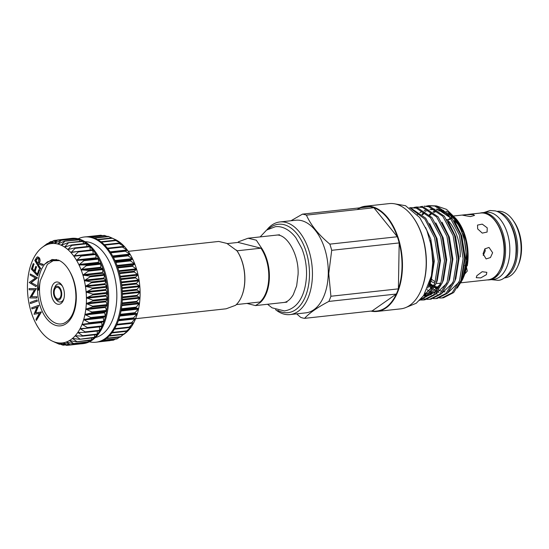 <?xml version="1.0" encoding="UTF-8"?>
<svg xmlns="http://www.w3.org/2000/svg" width="549" height="549" viewBox="0 0 549 549"><rect width="100%" height="100%" fill="white"/><g stroke="black" fill="none" stroke-linecap="round" stroke-linejoin="round"><path stroke-width="0.82" d="M487.32 279.921A33.777 19.716 -96.2 0 0 489.296 279.873A33.777 19.716 -96.2 0 0 505.554 251.353A33.777 19.716 -96.2 0 0 481.947 212.724A33.777 19.716 -96.2 0 0 480.004 213.108M489.296 279.873L493.572 279.407A33.777 19.716 -96.2 0 0 509.829 250.886A33.777 19.716 -96.2 0 0 486.222 212.257L481.947 212.724M54.159 292.288A5.867 3.424 -96.2 0 0 57.521 298.944A5.867 3.424 -96.2 0 0 61.09 294.044A5.867 3.424 -96.2 0 0 57.727 287.388A5.867 3.424 -96.2 0 0 54.159 292.288M53.5 292.123A6.986 4.076 83.8 0 1 54.179 288.657A6.986 4.076 83.8 0 1 58.867 286.832A6.986 4.076 83.8 0 1 61.749 294.216A6.986 4.076 83.8 0 1 59.464 299.727A6.986 4.076 83.8 0 1 55.236 298.313A6.986 4.076 83.8 0 1 53.5 292.123M54.179 288.657L54.845 287.106A9.107 5.312 83.8 0 1 58.345 283.929A9.107 5.312 83.8 0 1 62.613 286.523M62.126 285.638A9.107 5.312 -96.2 0 0 58.517 283.908A9.107 5.312 -96.2 0 0 58.427 283.922M140.105 294.84A49.98 29.172 83.8 0 1 140.002 297.688L136.722 295.904L140.105 291.965L136.626 289.803L139.803 286.18L136.104 283.668L139.11 280.409L135.164 277.595L138.032 274.733L133.826 271.666L136.577 269.23L132.103 265.949L134.78 263.973L130.024 260.535L132.652 259.025L127.615 255.491L130.223 254.468L124.898 250.886L127.533 250.351L121.926 246.776L124.616 246.741L118.728 243.228L121.507 243.674L115.352 240.284L118.248 241.196L111.845 237.985L115.208 239.494A49.98 29.172 83.8 0 1 118.248 241.196A49.98 29.172 83.8 0 1 121.507 243.674A49.98 29.172 83.8 0 1 124.616 246.741A49.98 29.172 83.8 0 1 127.533 250.351A49.98 29.172 83.8 0 1 130.223 254.468A49.98 29.172 83.8 0 1 132.652 259.025A49.98 29.172 83.8 0 1 134.78 263.973A49.98 29.172 83.8 0 1 136.577 269.23A49.98 29.172 83.8 0 1 138.032 274.733A49.98 29.172 83.8 0 1 139.11 280.409A49.98 29.172 83.8 0 1 139.803 286.18A49.98 29.172 83.8 0 1 140.105 291.965A49.98 29.172 83.8 0 1 140.105 294.84M102.395 235.651L101.071 235.384M107.199 236.434L104.674 235.542M112.154 238.101L108.297 236.413M124.898 250.886L110.397 252.238L124.911 250.653M136.406 301.902L140.002 297.688A49.98 29.172 83.8 0 1 139.501 303.274L136.406 301.902M135.665 307.708L139.501 303.274A49.98 29.172 83.8 0 1 138.616 308.641L135.665 307.708M134.519 313.253L138.616 308.641A49.98 29.172 83.8 0 1 137.346 313.726L134.519 313.253M132.975 318.447L137.346 313.726A49.98 29.172 83.8 0 1 135.72 318.447L118.563 320.177L133.112 318.585M120.389 336.962L128.912 329.874L126.236 331.315L131.472 326.58L128.809 327.54L133.75 322.75L131.067 323.231L135.624 318.283M117.095 338.808L119.634 337.134M78.136 238.808A52.937 30.902 83.8 0 1 84.34 236.99L85.363 236.873A52.937 30.902 83.8 0 1 86.598 236.784A52.937 30.902 83.8 0 1 90.214 236.99A52.937 30.902 83.8 0 1 93.852 237.916A52.937 30.902 83.8 0 1 97.448 239.529A52.937 30.902 83.8 0 1 100.954 241.828A52.937 30.902 83.8 0 1 104.337 244.765A52.937 30.902 83.8 0 1 107.535 248.306A52.937 30.902 83.8 0 1 110.507 252.41A52.937 30.902 83.8 0 1 113.224 257.014A52.937 30.902 83.8 0 1 115.64 262.051A52.937 30.902 83.8 0 1 117.726 267.466A52.937 30.902 83.8 0 1 119.449 273.176A52.937 30.902 83.8 0 1 120.794 279.112A52.937 30.902 83.8 0 1 121.734 285.185A52.937 30.902 83.8 0 1 122.262 291.313A52.937 30.902 83.8 0 1 122.365 297.421A52.937 30.902 83.8 0 1 122.05 303.419A52.937 30.902 83.8 0 1 121.315 309.224A52.937 30.902 83.8 0 1 120.169 314.769A52.937 30.902 83.8 0 1 118.632 319.971A52.937 30.902 83.8 0 1 116.724 324.761A52.937 30.902 83.8 0 1 114.473 329.077A52.937 30.902 83.8 0 1 111.9 332.852A52.937 30.902 83.8 0 1 109.052 336.043A52.937 30.902 83.8 0 1 105.957 338.609A52.937 30.902 83.8 0 1 102.663 340.504A52.937 30.902 83.8 0 1 99.211 341.711L113.547 340.147L115.235 339.138M113.54 340.147L100.542 341.334M109.978 340.641L110.575 340.401L109.978 340.641M84.34 236.99A52.937 30.902 83.8 0 1 121.336 297.531A52.937 30.902 83.8 0 1 95.862 342.233A52.937 30.902 83.8 0 1 89.418 341.801M84.937 241.711A48.278 28.184 83.8 0 1 116.834 297.023A48.278 28.184 83.8 0 1 95.43 337.491M80.943 255.463L95.814 254.022L96.027 258.188L98.525 258.62L98.456 262.745L100.941 263.664L100.584 267.686L103.027 269.079L102.388 272.942L104.749 274.788L103.836 278.453L106.094 280.717L104.921 284.121L107.034 286.791L105.614 289.893L107.563 292.919L105.916 295.678L107.666 299.027A52.937 30.902 -96.2 0 0 107.563 292.919A52.937 30.902 -96.2 0 0 107.034 286.791A52.937 30.902 -96.2 0 0 106.094 280.717A52.937 30.902 -96.2 0 0 104.749 274.788A52.937 30.902 -96.2 0 0 103.027 269.079A52.937 30.902 -96.2 0 0 100.941 263.664A52.937 30.902 -96.2 0 0 98.525 258.62A52.937 30.902 -96.2 0 0 95.814 254.022A52.937 30.902 -96.2 0 0 92.836 249.919A52.937 30.902 -96.2 0 0 89.638 246.377A52.937 30.902 -96.2 0 0 86.255 243.433A52.937 30.902 -96.2 0 0 82.748 241.141A52.937 30.902 -96.2 0 0 79.152 239.522A52.937 30.902 -96.2 0 0 75.515 238.602A52.937 30.902 -96.2 0 0 71.898 238.39A52.937 30.902 -96.2 0 0 70.663 238.486L71.686 238.369A52.937 30.902 83.8 0 1 108.688 298.917A52.937 30.902 83.8 0 1 83.215 343.619L82.192 343.736A52.937 30.902 -96.2 0 0 84.512 343.324L70.128 344.902M70.663 238.486A52.937 30.902 -96.2 0 0 69.442 238.657M50.961 243.632L50.975 243.626A49.98 29.172 -96.2 0 0 47.66 244.435L47.66 244.435A49.98 29.172 -96.2 0 0 44.476 245.904L50.007 242.006L47.646 244.442L53.431 240.757L50.961 243.632L57.46 240.188L54.372 243.488L60.575 240.373L61.069 240.448L57.782 244.017L64.199 241.244L64.686 241.416L61.2 245.218L67.781 242.809L68.261 243.07L64.576 247.077L71.288 245.046L71.754 245.403L67.836 249.548L74.664 247.935L75.11 248.374L70.931 252.595L77.862 251.428L78.281 251.943L73.854 256.211L80.847 255.477L81.231 256.06L76.544 260.322L83.572 260.027L83.915 260.679L78.974 264.879L86.001 265.023L86.303 265.73L81.101 269.82L88.101 270.396L88.355 271.144L82.913 275.111L89.844 276.065L90.05 276.854L84.361 280.614L91.203 281.966L91.36 282.769L85.438 286.29L92.17 288.005L92.266 288.829L86.131 292.061L92.719 294.113L92.76 294.937L86.433 297.812L92.856 300.2L92.843 301.017L86.33 303.57L92.568 306.184L92.5 306.98L85.843 309.121L91.861 311.99L91.738 312.758L84.958 314.495L90.75 317.535L90.571 318.255L83.688 319.573L89.247 322.743L89.013 323.416L82.055 324.322L87.366 327.54L87.092 328.158L80.085 328.631L85.143 331.877L84.82 332.419L77.8 332.454L82.604 335.672L82.24 336.146L75.254 335.734L79.783 338.898L79.385 339.282L72.447 338.459L76.716 341.492L76.284 341.794L69.428 340.572L73.449 343.427L72.996 343.64L66.237 342.041L70.018 344.676L69.545 344.793L62.909 342.857L66.477 345.225L59.532 342.995L62.387 344.992L56.08 342.459L58.77 344.024L52.347 341.114A49.98 29.172 -96.2 0 0 52.663 341.258L55.669 342.631M62.929 342.857L62.909 342.857A49.98 29.172 -96.2 0 0 66.223 342.048A49.98 29.172 -96.2 0 0 69.407 340.579L69.407 340.579A49.98 29.172 -96.2 0 0 72.427 338.472L72.427 338.472A49.98 29.172 -96.2 0 0 75.24 335.748L75.24 335.748A49.98 29.172 -96.2 0 0 77.8 332.454A49.98 29.172 -96.2 0 0 80.085 328.631A49.98 29.172 -96.2 0 0 82.055 324.322A49.98 29.172 -96.2 0 0 83.681 319.6L83.681 319.6A49.98 29.172 -96.2 0 0 84.944 314.522L84.944 314.522A49.98 29.172 -96.2 0 0 85.836 309.149A49.98 29.172 -96.2 0 0 86.33 303.57A49.98 29.172 -96.2 0 0 86.433 297.846A49.98 29.172 -96.2 0 0 86.131 292.061A49.98 29.172 -96.2 0 0 85.438 286.29A49.98 29.172 -96.2 0 0 84.361 280.614A49.98 29.172 -96.2 0 0 82.913 275.111A49.98 29.172 -96.2 0 0 81.108 269.847L81.108 269.847A49.98 29.172 -96.2 0 0 78.981 264.906L78.981 264.906A49.98 29.172 -96.2 0 0 76.558 260.343L76.558 260.343A49.98 29.172 -96.2 0 0 73.868 256.232A49.98 29.172 -96.2 0 0 70.945 252.615A49.98 29.172 -96.2 0 0 67.836 249.548A49.98 29.172 -96.2 0 0 64.576 247.077A49.98 29.172 -96.2 0 0 61.22 245.225L61.22 245.225A49.98 29.172 -96.2 0 0 57.803 244.024A49.98 29.172 -96.2 0 0 54.372 243.488L54.9 243.296M57.803 244.024L58.345 243.88M61.22 245.225L61.769 245.129M64.576 247.077L65.139 247.029M67.836 249.548L68.399 249.548M70.945 252.615L71.507 252.664M73.868 256.232L74.424 256.328M78.157 251.394L92.609 249.802L93.357 254.105M101.654 322.03L102.025 326.374A52.937 30.902 -96.2 0 0 103.933 321.584A52.937 30.902 -96.2 0 0 105.47 316.382A52.937 30.902 -96.2 0 0 106.616 310.837A52.937 30.902 -96.2 0 0 107.35 305.024A52.937 30.902 -96.2 0 0 107.666 299.027L105.82 301.401L107.35 305.024L105.326 306.987L106.616 310.837L104.44 312.36L105.47 316.382L103.171 317.439L103.933 321.584L89.034 323.416M99.499 326.799L99.595 330.814L85.232 332.371M52.683 341.265L52.663 341.258A49.98 29.172 -96.2 0 0 56.08 342.459A49.98 29.172 -96.2 0 0 59.512 342.995L59.889 343.091M46.068 336.949L46.047 336.935A49.98 29.172 -96.2 0 0 49.307 339.406L49.307 339.406A49.98 29.172 -96.2 0 0 52.347 341.114M42.952 333.888L42.939 333.867A49.98 29.172 -96.2 0 0 46.047 336.935M40.036 330.278L40.015 330.251A49.98 29.172 -96.2 0 0 42.939 333.867M42.095 247.503L47.166 243.646L44.455 245.911A49.98 29.172 -96.2 0 0 42.095 247.503A49.98 29.172 -96.2 0 0 41.456 248.011A49.98 29.172 -96.2 0 0 38.643 250.735A49.98 29.172 -96.2 0 0 36.083 254.029A49.98 29.172 -96.2 0 0 33.798 257.858A49.98 29.172 -96.2 0 0 31.828 262.161A49.98 29.172 -96.2 0 0 30.202 266.883A49.98 29.172 -96.2 0 0 28.932 271.968A49.98 29.172 -96.2 0 0 28.047 277.334A49.98 29.172 -96.2 0 0 27.553 282.92A49.98 29.172 -96.2 0 0 27.45 285.768A49.98 29.172 -96.2 0 0 27.45 288.644A49.98 29.172 -96.2 0 0 27.752 294.429A49.98 29.172 -96.2 0 0 28.445 300.193A49.98 29.172 -96.2 0 0 29.522 305.868A49.98 29.172 -96.2 0 0 30.97 311.379A49.98 29.172 -96.2 0 0 32.775 316.636A49.98 29.172 -96.2 0 0 34.903 321.577A49.98 29.172 -96.2 0 0 37.325 326.14A49.98 29.172 -96.2 0 0 40.015 330.251M37.998 288.417L38.409 279.976C39.432 273.423 41.532 268.152 44.709 264.165L52.086 259.478L58.455 260.096C62.812 261.99 66.58 265.798 69.757 271.529C73.93 279.386 75.982 288.204 75.913 297.97C75.24 311.606 71.144 320.074 63.629 323.382A30.991 18.09 83.8 0 1 39.507 288.513A30.991 18.09 83.8 0 1 40.297 280.628L38.897 288.5C38.56 290.881 38.258 290.853 37.998 288.417M51.174 291.471A11.22 6.554 -96.2 0 0 55.799 303.322A11.22 6.554 -96.2 0 0 63.327 300.392A11.22 6.554 -96.2 0 0 64.418 294.827A11.22 6.554 -96.2 0 0 61.625 284.883A11.22 6.554 -96.2 0 0 54.838 282.611A11.22 6.554 -96.2 0 0 51.174 291.471M60.411 302.019A9.107 5.312 -96.2 0 0 60.493 302.012A9.107 5.312 -96.2 0 0 63.65 299.541M236.324 304.585L259.986 301.998A33.455 19.531 -96.2 0 0 268.797 277.211A33.455 19.531 -96.2 0 0 260.926 248.196L236.996 250.811L226.888 243.413L218.742 241.443L128.24 251.353M241.546 296.57A33.455 19.531 -96.2 0 0 241.615 296.419A33.455 19.531 -96.2 0 0 244.868 279.832A33.455 19.531 -96.2 0 0 236.996 250.811M135.617 318.708L226.119 308.799L235.514 305.326A33.88 19.778 -96.2 0 0 241.478 296.728A33.88 19.778 -96.2 0 0 244.779 279.928A33.88 19.778 -96.2 0 0 236.482 250.083M227.265 243.605L238.122 242.411L238.664 241.704A33.88 19.778 -96.2 0 0 237.861 242.445M238.664 241.704L248.066 238.232L256.314 240.194L261.091 247.386L260.926 248.196L238.122 242.411M259.986 301.998L260.13 302.636A33.88 19.778 -96.2 0 0 269.387 277.238A33.88 19.778 -96.2 0 0 261.091 247.386M484.918 248.779L485.268 250.859L483.209 255.422M464.715 274.095L467.309 271.055L466.444 267.239M473.382 214.611L466.76 214.59L462.663 215.208L470.418 216.608L474.521 215.414L473.382 214.611M487.238 227.856L482.255 224.143L477.506 225.09L477.664 228.906L482.276 233.112L487.1 232.062L487.238 227.856M458.113 224.582A33.606 19.613 -96.2 0 0 454.208 220.581M451.381 218.687A33.606 19.613 -96.2 0 0 451.278 218.632A12.702 12.702 0 0 1 447.353 219.943M492.631 252.732L489.022 247.434L484.87 248.841L483.065 253.775L486.105 258.929L490.435 257.563L492.631 252.732M504.236 277.918L504.991 277.835A33.455 19.531 -96.2 0 0 517.837 266.169A33.455 19.531 -96.2 0 0 521.09 249.582A33.455 19.531 -96.2 0 0 512.773 219.929A33.455 19.531 -96.2 0 0 497.703 211.317L496.955 211.399M517.837 266.169L518.503 264.618A31.341 18.295 -96.2 0 0 521.55 249.074A31.341 18.295 -96.2 0 0 513.754 221.302L512.773 219.929M466.684 265.84L467.274 265.778A39.809 23.236 -96.2 0 0 468.091 256.747A39.809 23.236 -96.2 0 0 455.107 217.733M465.298 265.991A39.809 23.236 -96.2 0 0 466.108 256.959A39.809 23.236 -96.2 0 0 450.564 215.592M476.848 275.708L476.251 277.677L480.711 277.918L486.421 274.658L486.833 272.331L482.173 271.707L476.848 275.708M277.904 310.418A44.469 25.954 -96.2 0 0 309.478 275.111A44.469 25.954 -96.2 0 0 296.103 232.769A44.469 25.954 -96.2 0 0 268.955 228.652M266.807 229.942A46.59 27.189 83.8 0 1 279.88 221.961A46.59 27.189 83.8 0 1 312.436 275.241A46.59 27.189 83.8 0 1 290.023 314.584A46.59 27.189 83.8 0 1 275.529 309.622M290.023 314.584L305.848 312.848A46.59 27.189 -96.2 0 0 328.268 273.512A46.59 27.189 -96.2 0 0 295.705 220.231L279.88 221.961M296.673 313.856L300.674 317.356A52.519 30.655 -96.2 0 0 304.599 318.351C309.286 313.102 317.363 307.461 328.837 301.422A52.519 30.655 -96.2 0 0 330.903 296.247L328.755 273.553L331.706 250.31A52.519 30.655 -96.2 0 0 329.839 244.133C318.708 234.883 310.899 225.207 306.404 215.126A52.519 30.655 -96.2 0 0 302.478 214.131L290.991 220.746M328.837 301.422L396.323 294.031A52.519 30.655 -96.2 0 0 398.389 288.856A52.519 30.655 -96.2 0 0 402.012 266.704A52.519 30.655 -96.2 0 0 399.192 242.919A52.519 30.655 -96.2 0 0 397.325 236.743A52.519 30.655 -96.2 0 0 373.89 207.735A52.519 30.655 -96.2 0 0 369.964 206.74A52.519 30.655 -96.2 0 0 357.166 209.567M370.863 311.091A52.937 30.902 -96.2 0 0 376.985 311.448A52.937 30.902 -96.2 0 0 402.458 266.745A52.937 30.902 -96.2 0 0 365.456 206.204A52.937 30.902 -96.2 0 0 359.561 207.879M462.601 279.427L463.425 277.499A41.148 24.019 -96.2 0 0 467.432 257.104A41.148 24.019 -96.2 0 0 457.2 220.636L455.423 218.166L463.905 236.303L466.767 257.831L462.601 279.427L457.242 288.101M456.329 219.47A41.148 24.019 -96.2 0 0 446.282 211.248M443.517 210.349A41.148 24.019 -96.2 0 0 437.828 210.171M436.544 210.452A41.148 24.019 -96.2 0 0 435.467 210.789M434.465 211.18A41.148 24.019 -96.2 0 0 433.037 211.893M431.068 213.184A41.148 24.019 -96.2 0 0 429.291 214.707M436.709 206.005L446.522 209.368L455.423 218.166M428.254 286.811L432.104 275.193L433.353 261.544L430.093 240.236M376.985 311.448L400.715 308.854A52.937 30.902 -96.2 0 0 421.042 290.394L421.303 289.769A52.093 30.408 -96.2 0 0 426.374 263.945A52.093 30.408 -96.2 0 0 413.424 217.775L413.026 217.226A52.937 30.902 -96.2 0 0 389.193 203.604L365.456 206.204M421.042 290.394A52.937 30.902 -96.2 0 0 426.189 264.144A52.937 30.902 -96.2 0 0 413.026 217.226M410.391 208.373L411.572 208.62L425.722 218.193L436.009 237.477L439.811 261.297L436.242 283.243L429.297 294.888L419.649 300.358M419.889 300.125L428.543 294.285L434.787 283.401L438.356 261.454L434.561 237.635L424.905 219.113L411.51 209.169M428.796 205.655L436.318 205.909L450.475 215.483L460.755 234.766L464.557 258.586L460.988 280.532L453.659 292.569L443.482 297.778L442.034 297.935L452.211 292.727L459.54 280.69L463.109 258.744L459.307 234.924L449.02 215.64L434.87 206.067L428.796 205.655L426.443 206.081M433.456 298.683L435.844 298.615L446.021 293.406L453.35 281.369L456.919 259.423L453.117 235.603L442.837 216.32L428.68 206.747L424.061 206.177L430.135 206.582L444.285 216.162L454.572 235.446L458.367 259.265L454.798 281.212L447.469 293.248L437.299 298.457M422.606 206.335L420.26 206.76M416.423 207.014L423.945 207.261L438.102 216.834L448.382 236.125L452.184 259.938L448.615 281.891L441.286 293.921L431.109 299.136L429.654 299.294L439.838 294.086L447.161 282.049L450.729 260.096L446.934 236.283L436.647 216.992L422.497 207.419L416.416 207.014L414.07 207.44M410.233 207.687L417.762 207.941L431.912 217.514L442.199 236.804L445.994 260.617L442.425 282.563L435.096 294.6L424.919 299.809L423.471 299.967L433.648 294.758L440.977 282.728L444.546 260.775L440.744 236.962L430.464 217.672L416.307 208.098L409.499 207.783M439.639 298.004L442.034 297.935M421.735 298.073L423.313 298.642M424.075 298.862L426.525 299.301M427.266 299.363L429.661 299.294M424.192 299.871L421.79 299.823M421.042 299.727L420.376 299.617M421.076 300.035L423.471 299.967M430.196 283.449A36.879 21.528 -96.2 0 0 432.674 285.384M466.609 261.729A40.194 23.463 83.8 0 1 460.693 281.294M437.69 288.506A40.194 23.463 83.8 0 1 437.457 288.355A40.194 23.463 83.8 0 1 437.217 288.211M430.114 283.641L433.662 285.899M434.904 286.427L438.596 287.251M460.275 256.973A36.879 21.528 -96.2 0 0 446.811 219.442M429.881 215.29A40.194 23.463 83.8 0 1 431.885 213.671M433.799 212.511A40.194 23.463 83.8 0 1 435.693 211.701M438.932 210.981A40.194 23.463 83.8 0 1 445.301 211.811M448.526 213.341A40.194 23.463 83.8 0 1 462.347 231.513M431.061 281.328A31.767 18.542 -96.2 0 0 434.925 283.03M436.222 283.298A31.767 18.542 -96.2 0 0 439.042 283.353A31.767 18.542 -96.2 0 0 440.874 282.989M331.706 250.31L399.192 242.919L398.389 288.856L330.903 296.247M306.404 215.126L373.89 207.735L397.325 236.743L329.839 244.133M369.964 206.74L302.478 214.131M372.085 310.96A52.519 30.655 -96.2 0 0 396.323 294.031L372.085 310.96L304.599 318.351M435.192 287.751A41.148 24.019 -96.2 0 0 437.176 289.158M438.733 290.044A41.148 24.019 -96.2 0 0 440.929 291.004M443.29 291.656A41.148 24.019 -96.2 0 0 445.026 291.89M459.039 284.972A41.148 24.019 -96.2 0 0 463.006 278.446M432.262 288.143L429.62 285.281M431.747 279.359A31.767 18.542 -96.2 0 0 435.364 281.774M459.822 283.353L460.275 283.305M260.13 302.636L255.443 305.587L246.92 303.425M37.826 258.092L36.11 260.487L37.723 263.259M36.598 259.162L35.767 260.528L37.531 263.561L38.348 262.244L38.622 258.764L37.655 258.085L36.941 259.128M35.767 260.528L36.11 260.487M40.297 280.628L47.379 264.35L53.171 260.713L59.587 260.624M39.981 269.367L34.793 260.425L36.858 257.255L37.579 256.884L39.109 257.961C39.974 259.883 39.899 261.578 38.883 263.04L42.994 264.412L42.41 265.373L38.306 263.994L38.039 264.433L40.454 268.591L39.981 269.367L40.454 268.591M41.031 312.086L36.371 320.458L35.973 319.381L39.329 313.349L34.038 314.248L37.003 307.166L32.02 308.895L31.622 307.831L38.519 305.416L35.397 312.82L41.374 312.045L36.371 320.458M37.112 301.106L30.476 303.576L30.25 302.424L36.879 299.953L37.449 301.072L30.476 303.576M36.591 296.789L36.673 298.018L29.694 297.901L34.498 289.851L29.152 289.769L29.076 288.602L36.056 288.712L31.32 296.707L36.934 296.755L36.673 298.018M36.193 285.466L36.042 286.619L29.221 282.502L35.445 278.041L30.202 275.076L30.353 273.978L37.195 277.856L31.012 282.536L36.536 285.425L36.042 286.619M37.572 275.886L31.362 269.14L33.235 263.561L33.853 264.227L32.302 268.832L34.244 270.945L35.781 266.375L36.385 267.04L34.848 271.604L37.284 274.246L38.821 269.683L39.432 270.348L37.572 275.886L39.432 270.348M38.039 264.433L40.798 268.55M42.41 265.373L42.994 264.412M38.883 263.04L43.337 264.378M39.109 257.961L39.453 257.92C40.317 259.849 40.242 261.537 39.226 262.998M37.757 256.877L39.453 257.92M40.955 311.887L41.374 312.045M38.595 305.615L35.754 312.758M38.519 305.416L38.938 305.573M32.02 308.895L36.955 307.262M34.038 314.248L39.315 313.376M36.879 299.953L37.449 301.072M31.32 296.707L36.934 296.755M36.076 288.98L31.657 296.673M36.056 288.712L36.412 288.939M29.076 288.602L36.399 288.671M31.012 282.536L36.536 285.425M37.167 278.103L31.355 282.495M30.353 273.978L37.538 277.815M38.821 269.683L39.775 270.314M34.848 271.604L37.387 273.951M36.385 267.04L35.191 271.57M35.781 266.375L36.728 266.999M32.302 268.832L34.347 270.643M33.853 264.227L32.645 268.797M33.235 263.561L34.189 264.193M59.512 342.995A49.98 29.172 -96.2 0 0 62.909 342.857M54.372 243.488A49.98 29.172 -96.2 0 0 50.975 243.626M60.157 344.099L58.77 344.024M64.851 344.847L62.387 344.992M69.805 344.861L65.997 345.246M84.889 342.459L84.718 343.07L69.545 344.793M88.382 340.558L88.149 341.821L72.996 343.64M66.779 342.109L66.237 342.041M91.621 337.999L91.415 339.879L76.284 341.794M69.97 340.593L69.428 340.572M94.572 334.828L94.483 337.285L79.385 339.282M72.99 338.431L72.447 338.459M97.207 331.081L97.303 334.067L82.604 335.672L82.24 336.146M75.796 335.659L75.254 335.734M99.849 330.265L85.143 331.877L84.82 332.419M78.349 332.317L77.821 332.433M102.073 325.934L87.366 327.54L87.092 328.158M80.621 328.446L80.099 328.611M82.57 324.095L82.062 324.301M80.847 255.477L81.231 256.06L95.931 254.455M77.862 251.428L78.281 251.943L92.98 250.33M74.664 247.935L75.11 248.374L89.81 246.762L90.269 250.063M71.288 245.046L71.754 245.403L86.454 243.79L87.037 246.563M67.781 242.809L82.961 241.464L83.592 243.66M64.199 241.244L79.385 239.803L79.969 241.409M60.575 240.373L75.769 238.836L76.215 239.824M56.972 240.208L72.159 238.582L72.358 238.939M53.431 240.757L56.767 240.332M50.007 242.006L52.08 241.622M46.734 243.948L47.77 243.578M81.142 343.695L80.765 343.736M84.718 343.07L84.512 343.324A52.937 30.902 -96.2 0 0 87.964 342.116L87.696 342.027M88.149 341.821L87.964 342.116A52.937 30.902 -96.2 0 0 91.258 340.215L90.99 340.181M91.415 339.879L91.258 340.215A52.937 30.902 -96.2 0 0 94.353 337.656L94.085 337.676M94.483 337.285L94.353 337.656A52.937 30.902 -96.2 0 0 97.2 334.465L82.782 336.084M97.303 334.067L97.2 334.465A52.937 30.902 -96.2 0 0 99.774 330.683A52.937 30.902 -96.2 0 0 102.025 326.374L87.325 328.13M75.124 247.887L89.446 246.295L89.81 246.762M71.864 244.984L86.104 243.385L86.454 243.79M82.48 241.196L82.961 241.464M78.898 239.632L79.385 239.803M75.275 238.76L75.769 238.836M71.672 238.602L72.159 238.582M71.885 238.39L57.528 239.968M66.607 345.396L80.964 343.825A52.937 30.902 -96.2 0 0 82.192 343.736M99.211 341.711A52.937 30.902 83.8 0 1 96.885 342.123L95.862 342.233M135.72 318.447A49.98 29.172 83.8 0 1 133.75 322.75A49.98 29.172 83.8 0 1 131.472 326.58A49.98 29.172 83.8 0 1 128.912 329.874A49.98 29.172 83.8 0 1 126.098 332.591L126.044 332.625M126.339 331.315L111.866 332.9M126.098 332.591A49.98 29.172 83.8 0 1 125.453 333.106L123.731 334.437M63.938 298.574A9.107 5.312 83.8 0 1 60.328 302.032A9.107 5.312 83.8 0 1 56.224 299.685L55.236 298.313M100.927 241.8L115.283 240.229M104.262 244.696L118.639 243.118M121.905 246.597L107.432 248.182L121.864 246.611M113.108 256.795L127.67 255.203M115.53 261.791L130.099 260.199M117.623 267.164L132.199 265.565M119.359 272.832L133.942 271.24M120.718 278.734L135.301 277.135M121.686 284.773L136.269 283.174M122.235 290.881L136.818 289.282M122.372 296.968L136.955 295.369M122.091 302.952L136.667 301.36M121.391 308.758L135.96 307.159M120.286 314.303L134.848 312.704M118.79 319.504L133.345 317.912M116.93 324.308L131.472 322.716M114.734 328.631L129.248 327.046M112.222 332.433L126.702 330.848M109.457 335.645L123.882 334.067M106.479 338.232L120.814 336.661M103.397 340.147L117.548 338.596M96.281 258.394L77.107 260.494M98.696 262.992L79.523 265.092M100.81 267.981L81.636 270.081M102.601 273.278L83.421 275.378M104.029 278.817L84.848 280.916M105.085 284.519L85.912 286.619M105.758 290.311L86.577 292.411M106.026 296.117L86.852 298.217M105.902 301.854L86.721 303.954M105.374 307.447L86.2 309.547M104.461 312.813L85.28 314.913M103.164 317.892L83.983 319.992M101.503 322.606L82.323 324.706M99.506 326.895L80.326 328.995M81.904 332.378L78.02 332.804M77.78 335.816L75.433 336.07M74.149 338.589L72.592 338.76M70.622 340.716L69.551 340.833M67.074 342.185L66.34 342.26M63.499 342.974L63.005 343.029M69.757 271.529A32.823 19.16 83.8 0 1 76.311 298.155A32.823 19.16 83.8 0 1 56.375 325.564A32.823 19.16 83.8 0 1 37.572 288.335A32.823 19.16 83.8 0 1 38.409 279.976M465.36 265.565A12.702 7.418 83.8 0 1 465.367 265.565A12.702 12.702 0 0 0 465.36 265.565L464.859 265.62M480.595 213.039C492.892 211.042 505.176 231.177 504.435 251.367C504.311 257.323 503.303 262.669 501.402 267.39L497.62 273.992C494.834 277.458 491.602 279.414 487.91 279.853A33.606 19.613 -96.2 0 0 504.085 251.476A33.606 19.613 -96.2 0 0 480.595 213.039L453.749 215.983M505.382 277.108A33.455 19.531 -96.2 0 0 517.673 249.953A33.455 19.531 -96.2 0 0 498.245 211.941M511.778 269.147A32.611 19.037 -96.2 0 0 516.485 249.905A32.611 19.037 -96.2 0 0 506.212 218.324M438.095 287.957L434.582 287.1M433.298 286.523L429.826 284.258M438.006 288.088L434.444 287.381M433.099 286.846L429.606 284.725M433.998 285.377L423.574 295.65M440.181 284.705L435.144 291.485L428.92 295.266M427.197 295.698L423.753 295.87M421.92 214.295L423.32 213.06M424.006 212.525L424.59 212.106M425.468 211.537L426.086 211.173M426.944 210.72L428.515 210.034M429.956 209.567L434.273 208.997M436.229 209.135L438.033 209.464L451.065 218.248M431.72 288.898L428.728 285.816M425.544 227.464L430.8 239.213L434.334 261.077L431.095 281.225L427.726 288.095M429.641 223.58L436.99 238.541L440.518 260.398L437.285 280.546L436.558 282.378M430.697 291.485L423.341 295.986M435.831 222.901L443.173 237.861L446.708 259.725L443.475 279.873L442.741 281.699M436.887 290.812L428.68 295.506M427.163 295.726L423.629 295.575M442.014 222.221L449.363 237.182L452.891 259.046L449.658 279.194L448.931 281.019M448.204 221.549L455.553 236.502L459.081 258.366L455.848 278.515L455.114 280.347M454.387 220.87L461.736 235.83L465.271 257.687L462.032 277.842L461.304 279.667M450.468 217.63A12.702 7.418 83.8 0 1 447.325 219.923M56.465 259.478L47.557 261.749L44.709 264.165M103.946 321.131L89.247 322.743M103.356 317.226L84.182 319.326M105.271 316.649L90.571 318.255M105.449 315.922L90.75 317.535M104.605 312.107L85.424 314.206M106.437 311.146L91.738 312.758M106.561 310.377L91.861 311.99M105.47 306.699L86.289 308.799M107.199 305.374L92.5 306.98M107.268 304.578L92.568 306.184M105.943 301.085L86.763 303.185M107.542 299.404L92.843 301.017M107.556 298.587L92.856 300.2M106.012 295.335L86.838 297.434M107.467 293.324L92.76 294.937M107.419 292.5L92.719 294.113M105.689 289.529L86.509 291.629M106.966 287.216L92.266 288.829M106.87 286.4L92.17 288.005M104.962 283.744L85.788 285.844M106.06 281.163L91.36 282.769M105.902 280.354L91.203 281.966M103.857 278.055L84.676 280.155M104.749 275.241L90.05 276.854M104.543 274.459L89.844 276.065M102.375 272.544L83.201 274.644M103.054 269.532L88.355 271.144M102.8 268.784L88.101 270.396M100.549 267.288L81.369 269.387M101.002 264.117L86.303 265.73M100.7 263.417L86.001 265.023M98.388 262.347L79.214 264.446M98.614 259.066L83.915 260.679M98.271 258.421L83.572 260.027M95.938 257.804L76.757 259.903M93.22 253.707L74.04 255.807M77.334 251.531L71.096 252.211M71.233 248.814L67.966 249.177M66.738 246.508L64.686 246.734M62.696 244.765L61.31 244.923M58.832 243.653L57.878 243.756M55.092 243.193L54.44 243.269M51.462 243.406L51.036 243.454M128.089 330.306L128.48 330.258M130.051 327.101L131.074 326.991M128.843 327.616L114.398 329.194L128.802 327.602M116.608 325.022L133.38 323.189M116.656 324.919L131.108 323.334M118.358 320.76L135.377 318.9M119.833 316.066L137.037 314.186M120.011 315.401L137.236 313.52M120.107 315.023L134.67 313.431M121 311.002L138.334 309.108M121.13 310.295L138.478 308.394M121.26 309.519L135.836 307.927M121.816 305.642L139.254 303.734M121.899 304.901L139.343 302.993M122.015 303.748L136.598 302.156M122.276 300.063L139.775 298.141M122.31 299.294L139.817 297.373M122.358 297.784L136.941 296.186M122.365 294.326L139.906 292.411M122.345 293.543L139.892 291.629M122.276 291.704L136.866 290.105M122.07 288.527L139.631 286.605M122.002 287.738L139.563 285.816M121.782 285.597L136.365 283.998M121.404 282.735L138.959 280.807M121.288 281.953L138.842 280.031M120.876 279.537L135.459 277.945M120.368 277.025L137.902 275.104M120.204 276.264L137.73 274.342M119.565 273.622L134.148 272.023M118.982 271.481L136.475 269.566M118.769 270.746L136.255 268.838M117.877 267.912L132.453 266.313M117.273 266.176L134.69 264.268M117.012 265.483L134.423 263.575M115.832 262.497L130.401 260.899M115.256 261.18L132.577 259.286M114.967 260.535L132.268 258.641M113.451 257.447L128.013 255.848M112.984 256.561L130.161 254.681M112.655 255.971L129.811 254.091M110.781 252.828L125.33 251.236M110.136 251.854L127.093 249.994M107.851 248.704L122.379 247.112M122.18 246.618L124.149 246.405M104.701 245.129L119.208 243.543M120.245 243.447L121.02 243.365M101.387 242.157L115.853 240.572M97.955 239.817L112.36 238.245M94.49 238.149L108.784 236.585M91.127 237.154L105.168 235.617M88.423 236.797L101.558 235.363M491.403 279.64L497.648 280.299C504.867 280.93 515.511 268.633 515.93 253.453C516.547 244.806 515.319 236.557 512.238 228.713C509.712 221.823 503.495 212.943 495.294 210.885L490.003 210.5L484.053 212.49M394.93 203.878L405.533 205.703L419.669 217.5L426.882 230.518L431.397 246.165L432.756 262.786L431.418 275.873L423.65 295.54L416.217 303.261L406.26 307.337M267.548 304.263L272.036 307.817L284.43 310.933C299.356 308.49 305.903 292.665 306.548 274.61C306.665 265.339 305.066 256.582 301.765 248.361L295.897 237.765C288.637 228.254 280.553 225.893 275.214 226.737L266.553 230.12L260.171 236.9M276.133 235.157C286.454 233.243 299.123 254.276 298.08 274.466L296.652 285.892L293.296 294.641C290.249 299.644 286.983 302.273 283.51 302.513M86.591 236.784L100.941 235.212M90.194 236.99L104.536 235.418M93.81 237.895L108.153 236.324M97.386 239.501L111.749 237.923M100.879 241.766L115.269 240.194M104.241 244.676L118.673 243.097M98.106 341.945L110.026 340.641M279.551 234.78L248.066 238.232M437.292 298.457L435.844 298.615M429.586 284.766L433.051 286.928M434.389 287.491L437.869 288.273M434.177 284.952L423.855 295.238M440.367 284.272L429.387 294.792M427.678 295.218L423.801 295.314M446.55 283.593L435.57 294.113M431.212 294.731L429.579 294.58M428.474 294.367L427.513 294.099M426.648 293.804L425.159 293.166M417.343 214.611L417.919 214.117M419.903 212.662L421.694 211.653M424.164 210.679L425.276 210.391M452.74 282.913L441.76 293.441M437.402 294.058L435.769 293.907M432.838 293.125L431.329 292.48M429.517 291.457L427.033 289.625M422.552 214.865L424.089 213.451M431.466 209.711L434.89 209.361M436.832 209.505L438.658 209.862L445.96 213.479L451.36 218.667M458.93 282.241L447.943 292.761M439.022 292.452L437.519 291.8M435.707 290.785L433.49 289.172M432.283 288.115L429.442 285.061M440.813 283.16L439.042 283.353M487.91 279.853L460.954 282.804M286.928 302.142L255.443 305.587M37.922 256.843L37.579 256.884M60.349 344.175L59.395 344.278M65.159 344.957L63.011 345.191M87.909 342.13L73.532 343.708M91.168 340.25L76.764 341.828M94.229 337.717L79.79 339.296M97.049 334.554L82.563 336.146M99.595 330.814L85.047 332.413M101.826 326.545L87.209 328.144M103.72 321.803L89.02 323.416M95.56 253.864L80.888 255.47M92.609 249.802L78.02 251.401M89.446 246.295L74.918 247.887M86.104 243.385L71.631 244.971M82.625 241.114L68.2 242.692M79.063 239.515L64.672 241.086M75.467 238.602L61.104 240.174M57.137 240.119L54.001 240.462M52.32 241.471L50.57 241.656M47.921 243.475L47.283 243.543M102.636 340.517L116.978 338.946M105.916 338.637L120.265 337.065M108.997 336.098L123.367 334.526M111.838 332.941L126.236 331.363M116.649 324.926L131.142 323.334"/></g></svg>
